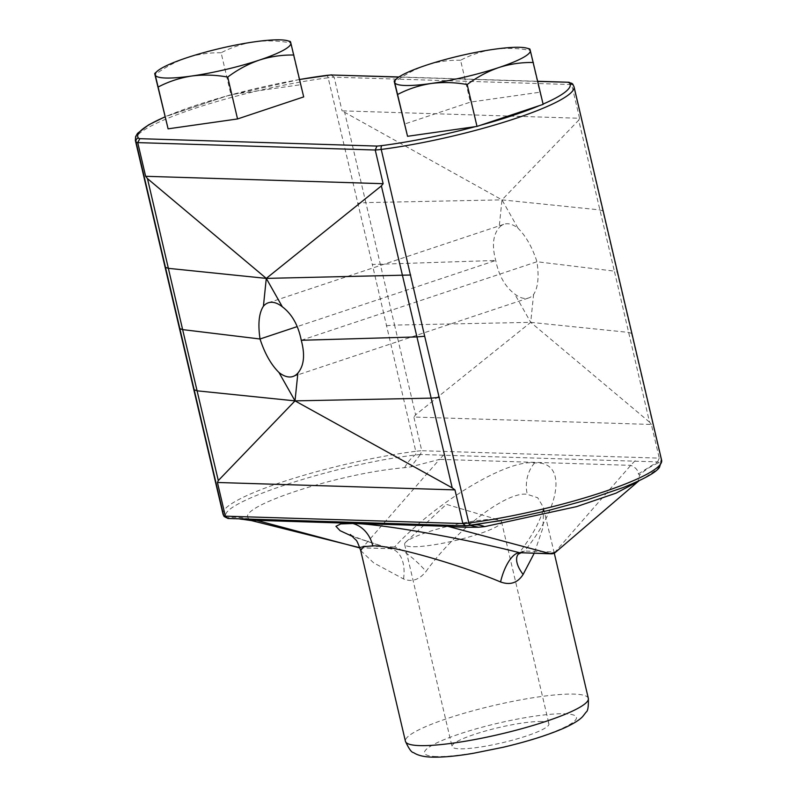 <?xml version="1.0" encoding="UTF-8"?>
<svg xmlns="http://www.w3.org/2000/svg" width="797" height="797" viewBox="0 0 797 797"><rect width="100%" height="100%" fill="white"/><g stroke="black" fill="none" stroke-linecap="round" stroke-linejoin="round"><path stroke-width="0.6" stroke-dasharray="3.98 2.99" d="M530.274 50.44C529.756 48.527 529.666 48.497 530.035 50.341C517.791 48.139 505.756 47.79 493.901 49.304C482.095 51.147 470.997 54.794 460.576 60.233L470.399 102.106L404.248 124.143M290.825 42.978C290.297 41.065 290.218 41.036 290.576 42.879C278.342 40.677 266.298 40.328 254.442 41.843C242.647 43.686 231.538 47.332 221.118 52.761L230.941 94.644L164.79 116.681M541.402 721.534A49.753 7.791 166.8 0 1 548.924 723.806A49.753 7.791 166.8 0 1 514.862 739.516A49.753 7.791 166.8 0 1 459.56 748.801A49.753 7.791 166.8 0 1 452.038 746.53A49.753 7.791 166.8 0 1 486.1 730.819A49.753 7.791 166.8 0 1 541.402 721.534M494.001 519.445A49.753 7.791 166.8 0 1 499.34 520.122A49.753 7.791 166.8 0 1 501.522 521.716A49.753 7.791 166.8 0 1 467.46 537.427A49.753 7.791 166.8 0 1 412.159 546.712A49.753 7.791 166.8 0 1 404.637 544.441A49.753 7.791 166.8 0 1 405.882 542.04A49.753 7.791 166.8 0 1 444.985 527.046A49.753 7.791 166.8 0 1 494.001 519.445M520.969 552.869L524.506 551.026C561.785 505.617 566.926 460.736 534.598 462.967C507.779 458.893 436.387 501.712 394.545 546.971A31.84 7.95 44.2 0 1 426.056 571.419C455.535 530.065 507.141 490.783 527.295 494.349L537.716 497.746L543.614 507.699L542.996 527.614L534.199 553.287M360.702 550.607L373.673 562.861L403.501 578.931C411.72 582.358 419.242 579.857 426.056 571.419M543.156 104.377L539.858 92.223L470.399 102.106M530.035 50.341L539.858 92.223M460.576 60.233C448.831 60.004 437.344 61.688 426.096 65.264C414.799 69.229 404.238 74.898 394.425 82.27M303.697 96.905L300.399 84.751L230.941 94.644M290.576 42.879L300.399 84.751M221.118 52.761C209.372 52.542 197.885 54.216 186.647 57.802C175.34 61.758 164.78 67.426 154.967 74.808M330.994 74.988L334.142 77.17L571.658 84.572L579.558 118.255L342.043 110.853L501.99 199.868L499.111 227.693A39.481 19.686 71.6 0 1 504.013 224.256A39.481 19.686 71.6 0 1 518.05 228.281L501.99 199.868L578.702 120.168L614.367 271.129L536.969 261.745C532.237 247.229 525.93 236.071 518.05 228.281M579.558 118.255L578.702 120.168M135.37 140.481A130.379 20.403 166.8 0 1 197.955 107.356A130.379 20.403 166.8 0 1 328.155 77.757L372.319 264.484L495.734 260.46L297.231 326.601M639.094 480.711L623.433 487.435L643.936 478.3L657.535 469.074L659.777 464.87L659.049 462.649L657.615 461.891L420.417 454.489L421.762 450.723A31.84 4.981 -13.2 0 0 415.775 451.311L372.319 264.484M651.368 424.452L649.525 422.121L614.367 271.129L617.147 272.116L661.002 458.962A31.84 4.981 -13.2 0 0 659.268 458.126L651.368 424.452L413.862 417.04L415.616 414.829L530.712 322.347L533.582 294.511A39.481 19.686 -108.4 0 1 528.69 297.948A39.481 19.686 -108.4 0 1 514.653 293.924C505.089 286.731 498.783 275.583 495.734 260.46C491.829 245.934 492.954 235.015 499.111 227.693M617.147 272.116L573.392 85.399A130.379 20.403 166.8 0 1 574.009 86.694M301.266 340.279L536.969 261.745C539.171 276.798 538.045 287.727 533.582 294.511M602.841 210.986L599.752 209.9L501.99 199.868L365.843 202.607L344.792 112.875M386.316 325.724L394.575 325.086L365.843 202.607L357.614 203.345M326.471 75.416A3.188 1.724 -97.3 0 1 328.155 77.757A31.84 4.981 166.8 0 1 334.142 77.17L342.043 110.853M649.525 422.121L530.712 322.347L514.653 293.924M631.553 333.375L628.484 332.379L530.712 322.347L394.575 325.086L415.616 414.829M657.615 461.891L659.268 458.126L421.762 450.723L413.862 417.04M572.844 84.243A3.188 3.138 143 0 1 573.392 85.399A31.84 4.981 166.8 0 0 571.658 84.572L569.506 82.32M299.612 79.511A127.191 19.905 -13.2 0 0 232.614 94.405A127.191 19.905 -13.2 0 0 227.404 95.819A127.191 19.905 -13.2 0 0 168.336 115.505A127.191 19.905 -13.2 0 0 164.869 116.98M539.609 105.553A127.191 19.905 -13.2 0 0 543.076 104.078A127.191 19.905 -13.2 0 0 543.086 104.078M475.331 126.653A127.191 19.905 -13.2 0 0 480.541 125.239M454.091 525.532L468.845 525.432L454.091 525.532M420.417 454.489L415.098 455.047C333.355 464.492 211.444 504.989 226.986 517.721L228.42 518.458L250.906 520.152L249.71 519.285C230.731 508.745 336.992 473.308 404.607 467.68L410.873 466.853L439.506 459.381L363.91 546.015L358.57 547.659M403.501 578.931A31.84 19.666 -73.9 0 0 392.044 549.103A31.84 19.666 -73.9 0 0 389.514 548.655L359.935 547.848A6.366 6.366 0 0 0 359.935 547.848A6.366 5.43 -88.2 0 1 359.925 547.848A6.366 5.43 -88.2 0 0 363.91 546.015L394.545 546.971L389.514 548.655L352.991 536.68M251.444 520.58L250.906 520.152M555.509 552.281L555.15 551.982A6.366 5.43 -88.2 0 1 551.175 553.815M443.949 454.818A63.69 54.306 91.8 0 0 439.506 459.381L630.746 465.348C635.607 467.361 638.148 470.23 638.357 473.936L639.592 475.002L638.048 481.577M638.357 473.936L657.585 461.901M420.388 454.509L410.873 466.853M470.24 525.412L468.845 525.432M635.179 460.776A63.69 54.306 91.8 0 0 630.746 465.348L555.15 551.982L524.506 551.026A31.84 14.914 -142.3 0 0 518.219 554.184M390.141 548.794L392.044 549.093A31.84 19.666 -73.9 0 0 392.044 549.093C365.544 540.964 351.636 536.102 350.331 534.518M588.345 698.411A93.936 14.705 -13.2 0 0 574.149 694.117A93.936 14.705 -13.2 0 0 469.742 711.651A93.936 14.705 -13.2 0 0 405.434 741.31M436.318 756.542A78.016 12.204 166.8 0 1 459.739 733.898A78.016 12.204 166.8 0 1 564.645 713.793A78.016 12.204 166.8 0 1 541.223 736.438A78.016 12.204 166.8 0 1 436.318 756.542M534.598 462.967A31.84 27.148 91.8 0 0 527.295 494.349M537.776 81.424L398.779 77.1M404.607 467.68A63.69 37.339 83.9 0 1 415.098 455.047A3.188 1.724 82.7 0 0 415.775 451.311A130.379 20.403 -13.2 0 0 285.575 480.92A130.379 20.403 -13.2 0 0 222.991 514.045M661.63 460.258A130.379 20.403 -13.2 0 0 661.002 458.962A3.188 3.138 -37 0 1 659.049 462.649A63.69 62.485 -53.2 0 0 639.592 475.002M249.71 519.285A63.69 62.335 -50.5 0 0 226.986 517.721A3.188 3.138 -37 0 1 224.156 516.496M359.885 547.728L389.514 548.655M474.594 524.844A63.69 37.489 82.9 0 0 472.9 524.984L472.9 524.984A63.69 37.489 82.9 0 0 470.947 525.323M501.522 521.716L548.924 723.806M405.882 542.04L446.34 504.332L499.34 520.122M268.31 302.79L504.013 224.256M292.987 376.483L528.69 297.948M398.988 76.96L537.736 81.284M299.602 79.471L226.089 96.138L164.849 116.89M554.264 553.118L543.405 507.858C543.245 510.887 541.223 516.516 537.337 524.735C532.874 533.611 526.498 543.434 518.209 554.194M468.188 525.482L498.643 521.049M404.637 544.441L452.038 746.53"/><path stroke-width="1.2" d="M397.733 94.425C408.174 88.995 419.282 85.349 431.047 83.496C442.933 81.971 454.967 82.32 467.181 84.542C476.995 77.16 487.545 71.491 498.852 67.536A69.658 10.899 -13.2 0 0 530.274 50.44A69.658 10.899 -13.2 0 0 527.006 48.199A69.658 10.899 -13.2 0 0 519.764 47.312A69.658 10.899 -13.2 0 0 493.901 49.304A69.658 10.899 -13.2 0 0 426.096 65.264A69.658 10.899 -13.2 0 0 396.577 78.783A69.658 10.899 -13.2 0 0 394.674 82.37L407.546 136.297L477.005 126.414L543.156 104.377L530.274 50.44C529.756 48.527 529.666 48.497 530.035 50.341M158.274 86.963C168.715 81.523 179.823 77.887 191.589 76.034C203.474 74.51 215.519 74.858 227.723 77.07C237.536 69.698 248.096 64.029 259.394 60.074A69.658 10.899 -13.2 0 0 290.825 42.978A69.658 10.899 -13.2 0 0 287.548 40.727A69.658 10.899 -13.2 0 0 280.305 39.85A69.658 10.899 -13.2 0 0 254.442 41.843A69.658 10.899 -13.2 0 0 186.647 57.802A69.658 10.899 -13.2 0 0 157.129 71.322A69.658 10.899 -13.2 0 0 155.216 74.898L168.097 128.835L237.546 118.952L303.697 96.905L290.825 42.978C290.297 41.065 290.218 41.036 290.576 42.879M534.199 553.287L523.121 574.448C517.691 582.926 510.17 585.426 500.566 581.959A31.84 12.692 104 0 1 519.475 552.7L551.175 553.815A6.366 5.43 -88.2 0 1 550.109 553.656L555.509 552.281L638.048 481.577L615.971 493.174L576.629 506.613L484.696 526.618L478.379 527.235C466.634 527.395 456.432 527.086 447.784 526.309L256.544 520.341C252.241 520.72 250.358 520.65 250.906 520.152M500.566 581.959C457.099 563.668 391.955 545.258 372.777 545.835L363.372 546.772L360.702 550.597C358.182 543.524 356.548 539.967 355.811 539.928L350.331 534.518M394.674 82.37C394.156 80.467 394.067 80.437 394.425 82.27C394.067 80.437 394.156 80.467 394.674 82.37A69.658 10.899 -13.2 0 0 431.047 83.496A69.658 10.899 -13.2 0 0 498.852 67.536C510.09 63.949 521.587 62.276 533.332 62.495M394.425 82.27L407.546 136.297M467.181 84.542L477.005 126.414M155.216 74.898C154.698 73.005 154.618 72.975 154.967 74.808C154.618 72.975 154.698 73.005 155.216 74.898A69.658 10.899 -13.2 0 0 191.589 76.034A69.658 10.899 -13.2 0 0 259.394 60.074C270.631 56.487 282.128 54.814 293.874 55.033M154.967 74.808L168.097 128.835M227.723 77.07L237.546 118.952M224.156 516.496L222.991 514.045A130.379 20.403 -13.2 0 0 223.608 515.34A3.188 3.138 -37 0 0 224.156 516.496L227.992 518.478L225.342 516.167L462.858 523.569A31.84 4.981 -13.2 0 0 468.845 522.981A130.379 20.403 -13.2 0 0 599.045 493.383A130.379 20.403 -13.2 0 0 661.63 460.258L574.009 86.694A130.379 20.403 166.8 0 1 511.425 119.819A130.379 20.403 166.8 0 1 381.225 149.428L424.681 336.254L416.941 336.912L381.384 185.91L266.288 278.392L282.347 306.815A39.481 19.686 -108.4 0 0 268.31 302.79A39.481 19.686 -108.4 0 0 263.418 306.227L266.288 278.392L147.475 178.618L182.633 329.609L260.031 338.994C257.829 323.941 258.955 313.012 263.418 306.227M381.384 185.91L383.138 183.699L145.632 176.296L147.475 178.618M218.298 480.571L182.633 329.609L179.853 328.623L223.608 515.34A31.84 4.981 -13.2 0 0 225.342 516.167L217.442 482.484L218.298 480.571L295.01 400.871L278.95 372.458A39.481 19.686 71.6 0 0 292.987 376.483A39.481 19.686 71.6 0 0 297.889 373.046C304.046 365.723 305.171 354.804 301.266 340.279C298.217 325.166 291.911 314.008 282.347 306.815M179.853 328.623L135.998 141.776A130.379 20.403 166.8 0 1 135.37 140.481L222.991 514.045M217.442 482.484L454.957 489.896L462.858 523.569L465.627 525.851L470.947 525.323A3.188 1.724 82.7 0 1 470.858 525.333A3.188 1.724 82.7 0 1 468.845 522.981L424.681 336.254M297.231 326.601L260.031 338.994C264.763 353.509 271.07 364.667 278.95 372.458M165.447 267.364L168.516 268.36L266.288 278.392L410.684 275.015M439.386 397.394L431.157 398.131L416.941 336.912L301.266 340.279M164.869 116.98A127.191 19.905 -13.2 0 0 138.359 137.961A28.662 4.483 -13.2 0 0 139.814 138.678L137.732 142.613L375.238 150.015L376.951 146.07A28.662 4.483 -13.2 0 0 382.122 145.562A3.188 1.724 -97.3 0 0 381.225 149.428A31.84 4.981 166.8 0 1 375.238 150.015L383.138 183.699M138.359 137.961A3.188 3.138 143 0 0 135.998 141.776A31.84 4.981 166.8 0 0 137.732 142.613L145.632 176.296M194.159 389.753L197.248 390.839L295.01 400.871L431.157 398.131L452.208 487.864L295.01 400.871L297.889 373.046M452.208 487.864L454.957 489.896M543.086 104.078A127.191 19.905 -13.2 0 0 569.586 83.097A3.188 3.138 143 0 1 572.844 84.243L569.008 82.26L537.776 81.424M398.779 77.1L330.994 74.988L398.988 76.96M228.42 518.458L465.647 525.851M470.947 525.323L508.825 519.166L549.013 510.329L587.18 499.868L623.433 487.435M227.992 518.488L239.15 518.827L251.444 520.58L359.885 547.728M478.379 527.235L470.24 525.412M520.969 552.869L518.219 554.184A31.84 14.914 -142.3 0 0 518.209 554.194A31.84 14.914 -142.3 0 0 523.121 574.448M588.345 698.411C588.594 706.65 587.847 711.233 586.104 712.129L582.776 716.443C580.764 718.645 576.5 722.341 564.415 727.92C548.426 734.944 528.032 741.389 503.236 747.257L473.279 753.314C456.651 756.124 442.973 757.399 432.233 757.15C424.004 756.951 417.777 755.436 413.543 752.607C411.581 752.577 408.881 748.811 405.434 741.31A93.936 14.705 -13.2 0 0 419.63 745.603A93.936 14.705 -13.2 0 0 524.037 728.059A93.936 14.705 -13.2 0 0 588.345 698.411L554.264 553.118M352.991 536.68L340.08 530.682L335.965 526.309L340.727 523.928L352.872 523.509A31.84 27.148 -88.2 0 1 372.777 545.835M352.872 523.509C378.724 523.44 463.645 538.314 519.475 552.7L550.109 553.656L447.784 526.309A63.69 54.306 91.8 0 0 441.996 525.143M139.814 138.678L376.951 146.07M382.122 145.562A127.191 19.905 -13.2 0 0 475.331 126.653M569.586 83.097A28.662 4.483 -13.2 0 0 568.131 82.37M330.994 74.988A28.662 4.483 -13.2 0 0 325.834 75.496A127.191 19.905 -13.2 0 0 299.612 79.511M480.541 125.239A127.191 19.905 -13.2 0 0 539.609 105.553M325.834 75.496A3.188 1.724 -97.3 0 1 326.142 75.406A3.188 1.724 -97.3 0 1 326.471 75.416M358.57 547.659A6.366 6.366 0 0 0 359.925 547.848A6.366 5.43 -88.2 0 1 358.879 547.698L256.544 520.341A63.69 54.306 91.8 0 0 250.766 519.176M484.696 526.618A63.69 37.489 82.9 0 0 474.594 524.844M405.434 741.31L360.702 550.607M537.736 81.284L569.008 82.26M331.562 74.868L299.602 79.471M164.849 116.89L148.72 124.8L137.542 133.348L135.639 136.596L135.37 140.481M572.844 84.243L574.009 86.694M501.562 520.521L465.438 525.881M623.214 487.525C643.876 479.186 655.961 472.482 659.448 467.401L661.63 460.258M551.175 553.815A6.366 6.366 0 0 0 555.509 552.281M638.048 481.577L639.094 480.711M498.643 521.049L500.496 520.72M287.548 40.727L290.367 41.514M157.129 71.322L154.757 73.444M527.006 48.199L529.826 48.976M396.577 78.783L394.216 80.905"/></g></svg>
